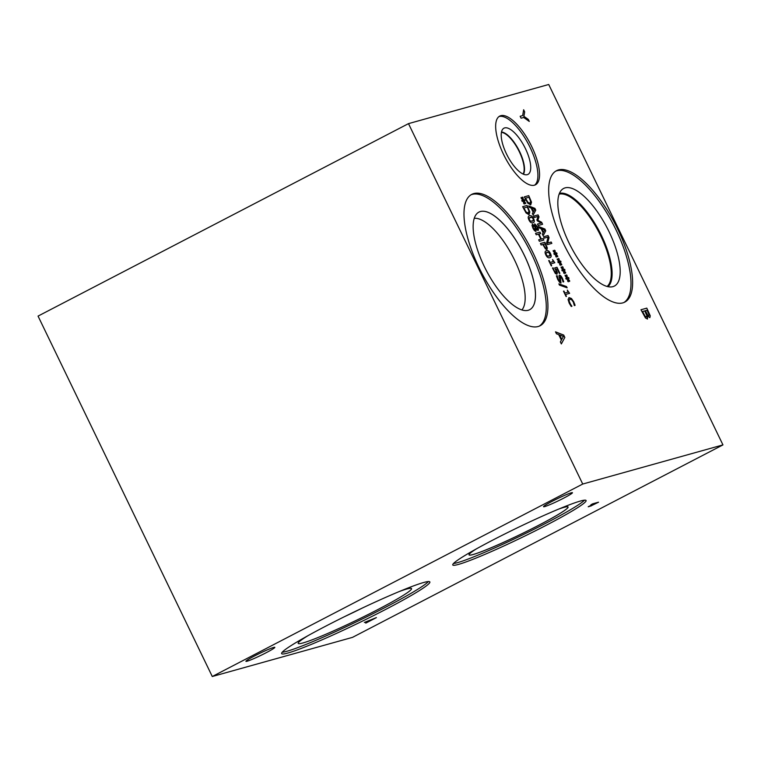 <?xml version="1.0" encoding="UTF-8"?>
<svg xmlns="http://www.w3.org/2000/svg" width="761" height="761" viewBox="0 0 761 761"><rect width="100%" height="100%" fill="white"/><g stroke="black" fill="none" stroke-linecap="round" stroke-linejoin="round"><path stroke-width="1.14" d="M592.068 505.342L596.063 503.202L592.534 504.476L590.06 505.846L592.068 505.342M596.101 503.297L593.732 503.849M593.78 503.944L590.222 506.084M598.06 502.327L588.224 506.702M591.383 505.818L588.272 506.788L593.114 504.124L590.936 504.733L592.695 503.82L598.536 502.193L591.345 505.732M593.114 504.124L591.364 504.514M582.726 484.044L212.281 676.51L352.505 637.366L722.95 444.9L582.726 484.044L408.495 123.634L548.719 84.49L722.95 444.9M325.775 626.141A82.331 5.936 -25.8 0 1 429.86 581.946A82.331 5.936 -25.8 0 1 385.703 609.409A82.331 5.936 -25.8 0 1 281.618 653.604A82.331 5.936 -25.8 0 1 325.775 626.141M458.407 564.434A74.045 5.337 -25.8 0 1 452.757 564.957A74.045 5.337 -25.8 0 1 504.514 534.117A74.045 5.337 -25.8 0 1 580.443 501.033A74.045 5.337 -25.8 0 1 586.084 500.51A74.045 5.337 -25.8 0 1 534.327 531.349A74.045 5.337 -25.8 0 1 458.407 564.434M247.144 661.204A16.057 1.161 -25.8 0 1 245.917 661.319A16.057 1.161 -25.8 0 1 257.142 654.631A16.057 1.161 -25.8 0 1 273.608 647.459A16.057 1.161 -25.8 0 1 274.826 647.345A16.057 1.161 -25.8 0 1 263.61 654.032A16.057 1.161 -25.8 0 1 247.144 661.204M544.771 506.569A16.057 1.161 -25.8 0 1 543.544 506.683A16.057 1.161 -25.8 0 1 554.769 499.996A16.057 1.161 -25.8 0 1 571.235 492.824A16.057 1.161 -25.8 0 1 572.453 492.709A16.057 1.161 -25.8 0 1 561.238 499.397A16.057 1.161 -25.8 0 1 544.771 506.569M364.357 622.45L376.4 617.599L365.765 623.126L369.513 621.014L364.357 622.45M369.513 621.014L364.795 622.232M375.924 617.732L365.718 623.04M212.281 676.51L38.05 316.1L408.495 123.634M567.335 290.112L569.599 293.346L565.594 294.459L566.079 296.533L563.501 291.187L564.909 293.052L567.887 292.214L567.335 290.112L569.504 293.365M565.594 294.459L566.441 296.429M567.887 292.214L564.909 293.052M563.949 291.054L564.833 293.09M557.185 275.767L558.251 279.306L560.172 281.541L558.955 276.043L559.421 275.111C560.277 275.054 561.295 276.157 562.465 278.44L563.758 281.779L563.054 281.979L562.008 278.688L560.21 276.614L561 283.035L559.573 282.302L557.784 279.563L556.396 275.863L557.138 275.663L558.165 279.354L560.163 281.56M560.125 276.662L560.914 283.082M559.259 275.187L559.335 275.159C560.191 275.092 561.209 276.205 562.389 278.488L563.673 281.827M558.955 276.043L559.335 275.159M556.396 275.882L557.052 275.701M552.543 259.52L554.807 262.745L550.802 263.867L551.287 265.931L548.71 260.585L550.117 262.45L553.095 261.622L552.543 259.52L554.712 262.773M550.802 263.867L551.649 265.836M553.095 261.622L550.117 262.45M549.157 260.462L550.041 262.497M549.109 256.21L550.279 255.439L548.7 252.195L546.008 252.937L546.322 254.716L547.568 256.2L550.279 255.439M549.033 256.257L550.193 255.477L547.482 256.248L546.236 254.754L545.922 252.985L547.159 252.195M545.913 250.911L546.36 250.74C547.92 250.274 549.252 251.235 550.365 253.603C551.516 255.972 551.306 257.351 549.746 257.751M550.45 253.565C551.601 255.924 551.392 257.313 549.832 257.703C548.272 258.169 546.94 257.218 545.827 254.849C544.667 252.481 544.876 251.092 546.446 250.702C548.006 250.236 549.337 251.187 550.45 253.565L550.365 253.603M550.317 257.522L549.832 257.703M546.446 247.078L545.085 243.862L543.23 244.405L545.104 247.658L546.065 248.096L546.446 247.078M543.316 244.357L545.104 247.658M545.19 247.61L546.065 248.096L546.36 247.116M544.886 242.264L547.33 247.962L546.902 249.57L545.447 248.885L542.812 244.5L541.157 244.966L540.453 243.501L544.886 242.264L547.245 248.01L546.817 249.608M540.453 243.52L544.809 242.312M535.563 225.323L535.887 228.167L537.304 229.013L537.104 226.959L535.563 225.323L535.811 228.214L537.285 229.032M533.271 225.665L533.356 228.034L535.183 229.841L534.821 226.654L533.138 225.732M533.185 225.713L533.271 228.072L535.23 229.822M536.134 229.08L535.972 231.334C535.059 231.392 534.041 230.326 532.909 228.138L532.015 225.399L532.51 224.2L534.469 225.779L534.783 223.867L537.551 226.845C538.512 228.947 538.664 230.155 538.008 230.45L536.153 229.071L535.887 231.373M534.641 223.924L537.466 226.883C538.427 228.994 538.588 230.193 537.922 230.497M532.358 224.267L534.469 225.779M532.224 221.28L533.385 220.509L533.071 218.768L531.815 217.266L529.123 218.007L529.437 219.786L530.683 221.27L533.385 220.509M532.139 221.327L533.309 220.547L530.598 221.318L529.352 219.824L529.038 218.055L530.274 217.266M529.028 215.981L529.475 215.81C531.035 215.344 532.367 216.305 533.48 218.673C534.631 221.042 534.422 222.421 532.862 222.821M533.566 218.635C534.717 220.994 534.507 222.383 532.947 222.773C531.387 223.239 530.056 222.288 528.943 219.919C527.782 217.551 527.991 216.162 529.561 215.772C531.121 215.306 532.453 216.257 533.566 218.635L533.48 218.673M533.432 222.593L532.947 222.773M523.853 207.981L526.146 212.034L528.305 213.166L528.943 211.101L527.278 207.03L523.768 208.019L526.07 212.081L528.476 213.109M527.078 205.432L529.827 211.948L529.038 214.688L526.089 212.966L522.636 206.669L527.078 205.432L529.751 211.986L528.952 214.735M522.645 206.688L527.002 205.47M523.72 201.237L524.358 204.015L523.796 203.625L523.283 201.037L522.227 201.389L521.78 200.466L522.883 200.21L521.076 198.003L521.171 197.422L523.045 199.848L522.407 197.08L523.473 200.057L524.538 199.696L524.985 200.619L523.863 200.866L525.68 203.101L525.585 203.672L523.635 201.285L524.243 203.938M525.68 203.101L525.518 203.587M523.863 200.866L525.594 203.139M524.538 199.696L524.89 200.647M523.473 200.057L524.453 199.743M522.969 197.48L523.387 200.095M523.045 199.848L521.152 197.546M522.883 200.21L521.789 200.495M543.82 240.048L539.378 241.285L538.674 239.829L540.843 239.22L538.408 234.179L536.239 234.788L535.535 233.332L539.968 232.095L540.671 233.551L538.931 234.036L541.375 239.078L543.116 238.593L543.82 240.048M543.116 238.593L543.725 240.076M541.375 239.078L543.031 238.631M538.931 234.036L541.29 239.116M539.968 232.095L540.586 233.57M535.535 233.351L539.891 232.134M540.843 239.22L538.683 239.848M555.958 269.166L557.413 272.771L556.89 274.198L555.349 273.532L552.476 268.024L553.114 267.843L554.141 270.84L556.167 272.704L556.51 271.905L554.693 267.92L556.976 267.282L559.887 273.285L559.364 273.437L557.138 268.833L555.958 269.166L557.328 272.809L556.805 274.236M556.976 267.282L559.792 273.313M554.702 267.939L556.9 267.32M556.51 271.905L556.082 272.752L556.424 271.943L556.082 272.752L555.178 272.343M553.494 269.194L555.092 272.39M553.161 267.948L553.409 269.242M552.486 268.043L553.028 267.891M566.526 286.564L567.135 287.82L559.459 285.099L558.859 283.853L566.526 286.564L567.012 287.782M558.897 283.939L566.441 286.602M574.622 303.858L575.069 305.389L574.355 305.589L573.299 302.031L571.673 299.739L569.856 299.13L569 300.519L569.713 303.03L571.93 306.264L571.226 306.464L569.199 303.154L568.077 299.473L569.123 297.618L571.473 298.512L573.804 301.898L574.983 305.427M570.959 305.094L571.796 306.198M569.77 299.178L568.924 300.566L570.874 305.142M568.79 297.751L571.387 298.559L574.545 303.905M556.453 333.784L555.511 331.844L563.701 335.068L564.843 337.427L561.352 343.924L560.372 341.898L561.38 340.138L558.717 334.631L556.453 333.784M647.63 315.929L647.478 319.03L645.442 317.908L640.962 309.756L646.802 308.119L650.246 315.796L649.884 317.594L647.544 315.967L647.402 319.078M534.412 185.208A38.725 14.364 -117.5 0 1 504.182 155.72A38.725 14.364 -117.5 0 1 499.758 116.081A38.725 14.364 -117.5 0 1 500.795 115.672A38.725 14.364 -117.5 0 1 531.035 145.161A38.725 14.364 -117.5 0 1 535.459 184.799A38.725 14.364 -117.5 0 1 534.412 185.208M538.094 326.536A74.045 27.463 -117.5 0 1 480.277 270.145A74.045 27.463 -117.5 0 1 471.82 194.34A74.045 27.463 -117.5 0 1 473.808 193.56A74.045 27.463 -117.5 0 1 531.635 249.95A74.045 27.463 -117.5 0 1 540.091 325.756A74.045 27.463 -117.5 0 1 538.094 326.536M622.793 302.897A74.045 27.463 -117.5 0 1 564.966 246.507A74.045 27.463 -117.5 0 1 556.51 170.702A74.045 27.463 -117.5 0 1 558.507 169.912A74.045 27.463 -117.5 0 1 616.324 226.302A74.045 27.463 -117.5 0 1 624.781 302.107A74.045 27.463 -117.5 0 1 622.793 302.897M528.296 119.401L529.285 121.437L523.673 117.47L521.085 118.193L520.153 116.281L522.664 115.577L523.644 109.774L524.671 111.905L523.901 116.338L528.296 119.401L529.123 121.322M567.725 279.002L568.362 281.779L567.801 281.389L567.287 278.802L566.232 279.154L565.784 278.231L566.888 277.974L565.081 275.767L565.176 275.187L567.05 277.613L566.412 274.845L567.478 277.822L568.543 277.461L568.99 278.383L567.868 278.631L569.685 280.866L569.589 281.437L567.639 279.049L568.248 281.694M559.773 262.555L560.41 265.332L559.858 264.942L559.335 262.355L558.279 262.716L557.832 261.794L558.935 261.527L557.138 259.32L559.097 261.175L558.46 258.398L559.535 261.375L560.591 261.023L561.038 261.946L559.925 262.184L561.732 264.419L561.637 264.99L559.687 262.602L560.305 265.256M551.839 243.377L547.397 244.623L546.607 242.987L548.091 237.071L544.267 238.136L543.611 236.776L548.053 235.539L549.052 237.613L547.663 243.006L551.183 242.017L551.839 243.377M539.378 228.034L538.664 226.559L544.895 229.013L545.761 230.811L543.107 235.739L542.365 234.207L543.126 232.866L541.1 228.681L539.378 228.034M531.511 202.15L530.712 204.89L527.763 203.168L524.319 196.871L528.752 195.625L531.511 202.15L530.626 204.928M529.399 207.382L528.686 205.908L534.907 208.362L535.782 210.15L533.119 215.087L532.377 213.556L533.138 212.214L531.121 208.029L529.399 207.382M542.603 224.276L538.17 225.522L537.466 224.067L541.29 222.992L537.304 220.861L536.876 219.977L538.103 216.419L534.279 217.484L533.623 216.124L538.065 214.887L539.026 216.875L537.875 220.3L541.632 222.26L542.603 224.276M555.796 254.336L556.443 257.113L555.882 256.723L555.368 254.136L554.303 254.488L553.856 253.565L554.969 253.308L553.161 251.101L553.247 250.521L555.13 252.956L554.484 250.179L555.559 253.156L556.614 252.795L557.062 253.717L555.949 253.965L557.765 256.2L557.67 256.771L555.711 254.383L556.329 257.037M563.749 270.783L564.386 273.551L563.825 273.17L563.311 270.583L562.255 270.935L561.808 270.012L562.912 269.755L561.104 267.549L561.199 266.968L563.073 269.394L562.436 266.626L563.501 269.594L564.567 269.242L565.014 270.165L563.891 270.402L565.708 272.638L565.613 273.209L563.663 270.821L564.282 273.475M565.708 272.638L565.556 273.132M563.891 270.402L565.632 272.685M564.567 269.242L564.919 270.184M563.501 269.594L564.481 269.289M562.997 267.016L563.425 269.641M563.073 269.394L561.18 267.092M562.912 269.755L561.818 270.031M557.765 256.2L557.604 256.685M555.949 253.965L557.68 256.238M556.614 252.795L556.966 253.746M555.559 253.156L556.538 252.842M555.045 250.578L555.473 253.194M555.13 252.956L553.228 250.645M554.969 253.308L553.865 253.594M541.632 222.26L542.517 224.305M537.875 220.3L541.547 222.298M539.026 216.875L537.789 220.348M538.065 214.887L538.94 216.923M533.632 216.143L537.979 214.935M541.29 222.992L537.475 224.086M534.726 209.389L531.73 208.333L533.366 211.71L534.726 209.389M531.815 208.286L533.451 211.672M535.782 210.15L533.09 215.03M534.907 208.362L535.696 210.198M528.733 206.003L534.831 208.4M525.528 198.183L527.83 202.236L529.979 203.368L530.617 201.304L528.952 197.223L525.451 198.221L527.744 202.283L530.151 203.311M528.752 195.625L531.425 202.188M524.319 196.89L528.676 195.672M544.705 230.041L541.718 228.985L543.354 232.362L544.705 230.041M541.803 228.937L543.44 232.324M545.761 230.811L543.078 235.682M544.895 229.013L545.675 230.849M538.712 226.654L544.809 229.061M551.183 242.017L551.744 243.406M547.663 243.006L551.097 242.065M549.052 237.613L547.587 243.044M548.053 235.539L548.966 237.651M543.62 236.795L547.968 235.587M561.732 264.419L561.58 264.904M559.925 262.184L561.656 264.467M560.591 261.023L560.943 261.965M559.535 261.375L560.505 261.061M559.021 258.797L559.449 261.423M559.097 261.175L557.204 258.873M558.935 261.527L557.842 261.813M569.685 280.866L569.523 281.351M567.868 278.631L569.599 280.904M568.543 277.461L568.895 278.412M567.478 277.822L568.457 277.508M566.974 275.244L567.392 277.86M567.05 277.613L565.157 275.311M566.888 277.974L565.794 278.26M523.901 116.338L528.21 119.448M524.671 111.905L523.815 116.376M523.616 109.936L524.586 111.943M522.664 115.577L520.163 116.3M563.454 336.429L559.554 335.021L561.704 339.473L563.454 336.429M559.63 334.973L561.789 339.425M564.843 337.427L561.323 343.867M563.701 335.068L564.767 337.475M555.559 331.939L563.625 335.116M649.066 314.721L647.069 310.222L645.271 310.745L647.582 315.073L648.724 315.663L649.066 314.721L648.81 315.625L647.582 315.073M645.357 310.697L647.668 315.025M642.55 311.487L645.128 316.243L646.479 317.042L646.831 315.615L644.71 310.878L642.465 311.525L645.043 316.281L646.546 317.023M650.246 315.796L649.799 317.632M646.802 308.119L650.16 315.834M640.971 309.775L646.717 308.167M469.033 554.874A55.001 3.967 154.2 0 0 473.218 554.465A55.001 3.967 154.2 0 0 529.523 529.941A55.001 3.967 154.2 0 0 568.067 506.988M453.489 563.501A74.045 5.337 154.2 0 0 457.542 562.645A74.045 5.337 154.2 0 0 527.325 532.605A74.045 5.337 154.2 0 0 584.496 500.177M476.586 548.767A55.001 3.967 154.2 0 0 469.042 554.883A55.001 3.967 154.2 0 0 520.286 534.517A55.001 3.967 154.2 0 0 568.077 507.007A55.001 3.967 154.2 0 0 563.882 507.397A55.001 3.967 154.2 0 0 558.593 509.119M428.386 581.556A82.331 5.936 -25.8 0 1 384.838 607.62A82.331 5.936 -25.8 0 1 282.226 652.206M399.373 591.487A62.963 4.537 -25.8 0 1 411.511 588.51A62.963 4.537 -25.8 0 1 377.789 609.59A62.963 4.537 -25.8 0 1 298.16 643.311A62.963 4.537 -25.8 0 1 308.034 635.644M362.036 608.191A60.747 4.376 -25.8 0 1 344.314 616.752M360.419 608.952A60.747 4.376 -25.8 0 1 345.922 615.963M501.432 132.376A24.086 8.932 -117.5 0 1 518.441 150.003A24.086 8.932 -117.5 0 1 523.092 174.06M498.969 116.576A38.725 14.364 -117.5 0 1 499.159 116.519A38.725 14.364 -117.5 0 1 528.828 144.904A38.725 14.364 -117.5 0 1 534.603 185.161M527.268 174.678A26.036 9.655 -117.5 0 1 526.983 174.745A26.036 9.655 -117.5 0 1 507.397 155.748A26.036 9.655 -117.5 0 1 503.116 128.79A26.036 9.655 -117.5 0 1 504.667 127.905A26.036 9.655 -117.5 0 1 525.442 148.652A26.036 9.655 -117.5 0 1 527.268 174.678M501.509 132.024A24.342 9.027 -117.5 0 1 518.745 149.85A24.342 9.027 -117.5 0 1 523.416 174.202A24.342 9.027 -117.5 0 0 518.736 149.85A24.342 9.027 -117.5 0 0 501.509 132.024M474.265 218.321A52.176 19.348 -117.5 0 1 512.771 256.505A52.176 19.348 -117.5 0 1 521.875 309.955M529.675 309.708A55.001 20.404 62.5 0 0 523.387 253.394A55.001 20.404 62.5 0 0 480.438 211.51A55.001 20.404 62.5 0 0 478.945 212.1A55.001 20.404 62.5 0 0 486.212 270.307A55.001 20.404 62.5 0 0 529.675 309.708A55.001 20.404 62.5 0 0 523.349 253.394A55.001 20.404 62.5 0 0 480.41 211.52A55.001 20.404 62.5 0 0 478.954 212.091M539.254 326.136A74.045 27.463 62.5 0 0 529.428 249.684A74.045 27.463 62.5 0 0 472.172 194.407A74.045 27.463 62.5 0 0 471.011 194.806M559.135 194.169A52.186 19.358 -117.5 0 1 598.859 232.134A52.186 19.358 -117.5 0 1 607.088 286.469M555.711 171.158A74.045 27.463 -117.5 0 1 556.862 170.768A74.045 27.463 -117.5 0 1 614.127 226.046A74.045 27.463 -117.5 0 1 623.944 302.498M612.881 286.65A55.001 20.404 -117.5 0 1 612.282 286.792A55.001 20.404 -117.5 0 1 570.902 246.659A55.001 20.404 -117.5 0 1 561.856 189.736A55.001 20.404 -117.5 0 1 565.128 187.862A55.001 20.404 -117.5 0 1 609.028 231.667A55.001 20.404 -117.5 0 1 612.881 286.65M559.459 193.351A52.785 19.577 -117.5 0 1 599.563 231.772A52.785 19.577 -117.5 0 1 607.944 286.678A52.785 19.577 -117.5 0 0 599.554 231.772A52.785 19.577 -117.5 0 0 559.459 193.351"/></g></svg>
